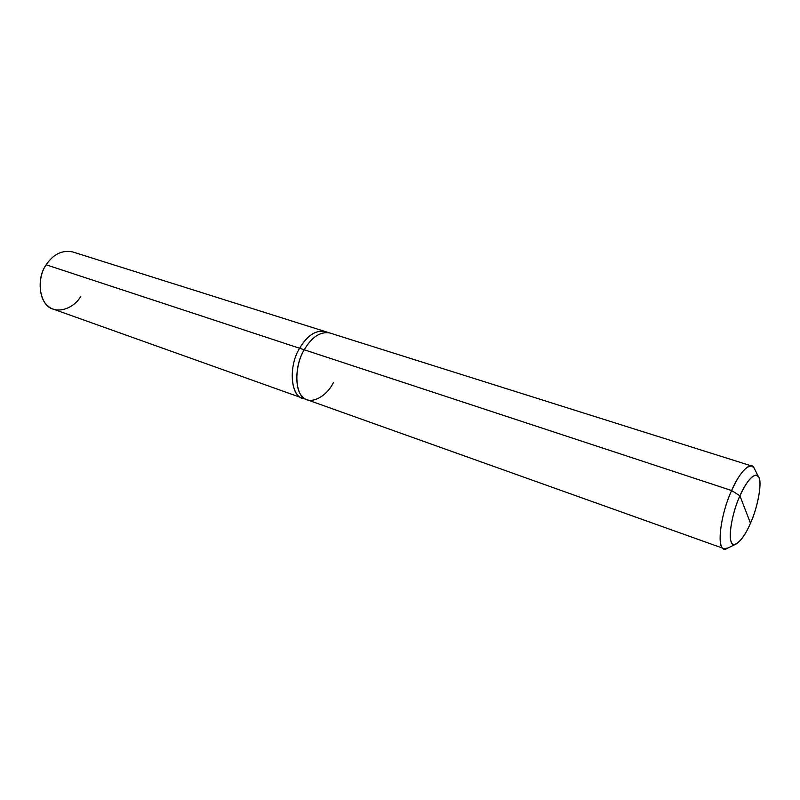 <?xml version="1.0" encoding="UTF-8"?>
<svg xmlns="http://www.w3.org/2000/svg" width="800" height="800" viewBox="0 0 800 800"><rect width="100%" height="100%" fill="white"/><g stroke="black" fill="none" stroke-linecap="round" stroke-linejoin="round"><path stroke-width="1.2" d="M327.31 332.47C317.56 328.78 308.32 334.04 299.59 348.25C288.23 366.39 290.69 396.42 302.69 398.18L53.48 309.2C40.21 306.6 35.22 279.89 46.16 264.79L299.59 348.25C288.23 366.39 290.68 396.42 302.69 398.19L303.04 398.31C290.76 396.88 288.1 366.65 299.59 348.25L46.16 264.79C53.41 254.11 62.27 249.82 72.72 251.94L325.1 331.5C315.68 329.9 307.17 335.48 299.59 348.25C307.34 335.26 315.96 329.72 325.45 331.62L329.35 332.85M46.16 264.79C37.47 276.94 38.55 299.2 47.94 305.95C56.32 314.37 73.77 308.94 80.83 296.24M305.04 398.75C291.24 399.35 287.41 368.07 299.59 348.25L304.23 349.78C311.81 336.97 320.31 331.36 329.7 332.95C320.31 331.37 311.81 336.98 304.23 349.78L731.63 490.54C739.26 472.26 751.03 460.46 754.15 468.11L751.8 466.02C745.9 465.85 739.18 474.02 731.63 490.54L739.94 495.79C729.29 519.06 726.86 550.02 735.98 544.06C740.84 541.21 745.68 534.26 750.48 523.22L739.94 495.79C746.93 479.07 757.21 469.99 759.15 478.22C762.01 484.41 757.37 508.17 750.48 523.22C743.94 539.11 733.7 549.38 731.3 541.9C727.99 536.53 732.6 511.58 739.94 495.79L750.48 523.22C758.04 506.99 762.51 481.03 758.55 476.88C754.22 472.43 748.01 478.74 739.94 495.79L731.63 490.54L299.59 348.25C307.17 335.49 315.68 329.91 325.1 331.51M735.98 544.06L727.18 548.39C716.08 555.68 718.75 518.52 731.63 490.54C720.51 514.18 716.37 549.09 724.04 548.64L307.24 399.81C295.26 398.06 292.86 367.97 304.23 349.78C295.18 364.4 294.34 389.75 302.42 396.6C309.44 405.44 325.86 397.71 333.36 382.69M724.04 548.64L728.02 547.98M329.7 332.95L751.8 466.02M754.15 468.11L758.55 476.88M302.69 398.18L306.89 399.68"/></g></svg>
